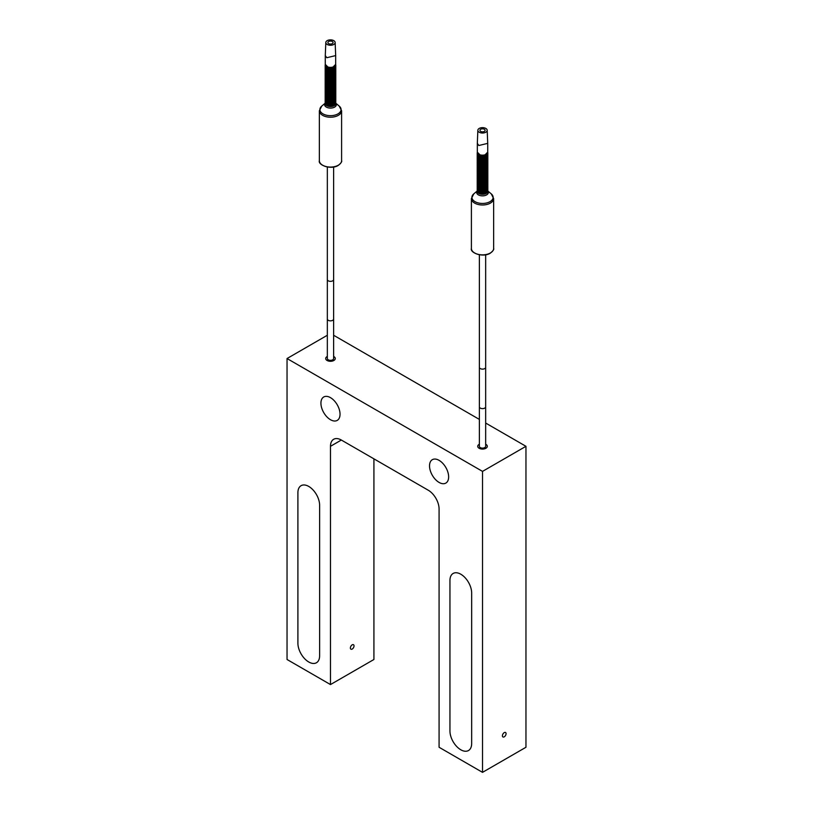 <?xml version="1.0" encoding="UTF-8"?>
<svg xmlns="http://www.w3.org/2000/svg" width="813" height="813" viewBox="0 0 813 813"><rect width="100%" height="100%" fill="white"/><g stroke="black" fill="none" stroke-linecap="round" stroke-linejoin="round"><path stroke-width="1.22" d="M330.485 684.566L330.485 446.307A15.356 8.872 60 0 1 333.665 439.274A15.356 8.872 60 0 1 341.338 440.036L428.217 490.198A15.356 8.872 60 0 1 439.081 509.009L439.081 747.269L482.516 772.35L482.516 471.388L287.04 358.533L287.04 659.495L330.485 684.566L373.919 659.495L373.919 458.847M482.516 772.35L525.96 747.269L525.96 446.307L485.666 423.045M479.375 419.417L333.625 335.261M352.202 649.059A2.581 1.494 -60 0 1 350.911 649.181A2.581 1.494 -60 0 1 350.515 647.118A2.581 1.494 -60 0 1 352.202 644.841A2.581 1.494 -60 0 1 353.492 644.719A2.581 1.494 -60 0 1 353.889 646.782A2.581 1.494 -60 0 1 352.202 649.059M297.904 492.708L297.904 643.185A15.356 8.872 -120 0 0 304.601 658.642A15.356 8.872 -120 0 0 316.44 662.758A15.356 8.872 -120 0 0 319.621 655.725L319.621 505.249A15.356 8.872 -120 0 0 312.914 489.792A15.356 8.872 -120 0 0 301.084 485.676A15.356 8.872 -120 0 0 297.904 492.708A15.356 8.872 60 0 1 301.084 485.676A15.356 8.872 60 0 1 312.914 489.792A15.356 8.872 60 0 1 319.621 505.249L319.621 655.725A15.356 8.872 60 0 1 316.44 662.758A15.356 8.872 60 0 1 304.601 658.642A15.356 8.872 60 0 1 297.904 643.185L297.904 492.708M449.945 580.482L449.945 730.968A15.356 8.872 -120 0 0 456.642 746.425A15.356 8.872 -120 0 0 468.481 750.541A15.356 8.872 -120 0 0 471.662 743.509L471.662 593.023A15.356 8.872 -120 0 0 464.955 577.565A15.356 8.872 -120 0 0 453.126 573.46A15.356 8.872 -120 0 0 449.945 580.482A15.356 8.872 60 0 1 453.126 573.46A15.356 8.872 60 0 1 464.955 577.565A15.356 8.872 60 0 1 471.662 593.023L471.662 743.509A15.356 8.872 60 0 1 468.481 750.541A15.356 8.872 60 0 1 456.642 746.425A15.356 8.872 60 0 1 449.945 730.968L449.945 580.482M439.081 482.424A13.516 7.805 -120 0 0 445.839 483.095A13.516 7.805 -120 0 0 447.912 472.262A13.516 7.805 -120 0 0 439.081 460.351A13.516 7.805 -120 0 0 432.323 459.68A13.516 7.805 -120 0 0 430.25 470.514A13.516 7.805 -120 0 0 439.081 482.424M330.485 419.721A13.516 7.805 -120 0 0 337.243 420.392A13.516 7.805 -120 0 0 339.306 409.559A13.516 7.805 -120 0 0 330.485 397.648A13.516 7.805 -120 0 0 323.726 396.988A13.516 7.805 -120 0 0 321.653 407.811A13.516 7.805 -120 0 0 330.485 419.721M504.243 736.832A2.581 1.494 -60 0 1 502.952 736.964A2.581 1.494 -60 0 1 502.556 734.901A2.581 1.494 -60 0 1 504.243 732.625A2.581 1.494 -60 0 1 505.534 732.493A2.581 1.494 -60 0 1 505.93 734.566A2.581 1.494 -60 0 1 504.243 736.832M327.334 335.261L287.04 358.533M525.96 446.307L482.516 471.388M327.334 356.44A4.797 2.764 0 0 0 327.09 356.572A4.797 2.764 0 0 0 325.688 358.533A4.797 2.764 0 0 0 328.645 361.084A4.797 2.764 0 0 0 333.869 360.484A4.797 2.764 0 0 0 335.271 358.533A4.797 2.764 0 0 0 333.625 356.44M479.375 444.223A4.797 2.764 0 0 0 479.131 444.355A4.797 2.764 0 0 0 477.729 446.307A4.797 2.764 0 0 0 480.686 448.867A4.797 2.764 0 0 0 485.91 448.268A4.797 2.764 0 0 0 487.312 446.307A4.797 2.764 0 0 0 485.666 444.223M479.375 406.815A3.14 1.819 180 0 0 480.3 408.096A3.14 1.819 180 0 0 483.725 408.492A3.14 1.819 180 0 0 485.666 406.815L485.666 446.307A3.14 1.819 180 0 1 483.725 447.983A3.14 1.819 180 0 1 480.3 447.587A3.14 1.819 180 0 1 479.375 446.307L479.375 367.313A3.14 1.819 180 0 0 480.3 368.594A3.14 1.819 180 0 0 483.725 368.99A3.14 1.819 180 0 0 485.666 367.313L485.666 254.794M327.334 319.031A3.14 1.819 180 0 0 328.259 320.312A3.14 1.819 180 0 0 331.684 320.708A3.14 1.819 180 0 0 333.625 319.031L333.625 358.533A3.14 1.819 180 0 1 331.684 360.21A3.14 1.819 180 0 1 328.259 359.813A3.14 1.819 180 0 1 327.334 358.533L327.334 279.54A3.14 1.819 180 0 0 328.259 280.82A3.14 1.819 180 0 0 331.684 281.217A3.14 1.819 180 0 0 333.625 279.54L333.625 167.011M487.841 189.978A5.325 3.069 180 0 1 487.841 190.049A5.325 3.069 180 0 1 486.286 192.224A5.325 3.069 180 0 1 485.381 192.64A5.325 3.069 180 0 1 479.66 192.64A5.325 3.069 180 0 1 478.755 192.224A5.325 3.069 180 0 1 477.201 190.049A5.325 3.069 180 0 1 477.201 189.978M487.77 189.388A5.325 3.069 180 0 1 487.841 189.907A5.325 3.069 180 0 1 486.286 192.071A5.325 3.069 180 0 1 478.755 192.071A5.325 3.069 180 0 1 477.201 189.907A5.325 3.069 180 0 1 477.272 189.388M487.841 188.789A5.325 3.069 180 0 1 487.841 188.86A5.325 3.069 180 0 1 486.286 191.035A5.325 3.069 180 0 1 485.381 191.451A5.325 3.069 180 0 1 479.66 191.451A5.325 3.069 180 0 1 478.755 191.035A5.325 3.069 180 0 1 477.201 188.86A5.325 3.069 180 0 1 477.201 188.789M487.77 188.199A5.325 3.069 180 0 1 487.841 188.718A5.325 3.069 180 0 1 486.286 190.892A5.325 3.069 180 0 1 478.755 190.892A5.325 3.069 180 0 1 477.201 188.718A5.325 3.069 180 0 1 477.272 188.199M487.841 187.61A5.325 3.069 180 0 1 487.841 187.681A5.325 3.069 180 0 1 486.286 189.856A5.325 3.069 180 0 1 485.381 190.272A5.325 3.069 180 0 1 479.66 190.272A5.325 3.069 180 0 1 478.755 189.856A5.325 3.069 180 0 1 477.201 187.681A5.325 3.069 180 0 1 477.201 187.61M487.77 187.01A5.325 3.069 180 0 1 487.841 187.529A5.325 3.069 180 0 1 486.286 189.703A5.325 3.069 180 0 1 478.755 189.703A5.325 3.069 180 0 1 477.201 187.529A5.325 3.069 180 0 1 477.272 187.01M487.841 186.421A5.325 3.069 180 0 1 487.841 186.492A5.325 3.069 180 0 1 486.286 188.667A5.325 3.069 180 0 1 485.381 189.083A5.325 3.069 180 0 1 479.66 189.083A5.325 3.069 180 0 1 478.755 188.667A5.325 3.069 180 0 1 477.201 186.492A5.325 3.069 180 0 1 477.201 186.421M487.77 185.831A5.325 3.069 180 0 1 487.841 186.35A5.325 3.069 180 0 1 486.286 188.525A5.325 3.069 180 0 1 478.755 188.525A5.325 3.069 180 0 1 477.201 186.35A5.325 3.069 180 0 1 477.272 185.831M487.841 185.232A5.325 3.069 180 0 1 487.841 185.313A5.325 3.069 180 0 1 486.286 187.478A5.325 3.069 180 0 1 485.381 187.894A5.325 3.069 180 0 1 479.66 187.894A5.325 3.069 180 0 1 478.755 187.478A5.325 3.069 180 0 1 477.201 185.313A5.325 3.069 180 0 1 477.201 185.232M487.77 184.642A5.325 3.069 180 0 1 487.841 185.161A5.325 3.069 180 0 1 486.286 187.336A5.325 3.069 180 0 1 478.755 187.336A5.325 3.069 180 0 1 477.201 185.161A5.325 3.069 180 0 1 477.272 184.642M487.841 184.053A5.325 3.069 180 0 1 487.841 184.124A5.325 3.069 180 0 1 486.286 186.299A5.325 3.069 180 0 1 485.381 186.716A5.325 3.069 180 0 1 479.66 186.716A5.325 3.069 180 0 1 478.755 186.299A5.325 3.069 180 0 1 477.201 184.124A5.325 3.069 180 0 1 477.201 184.053M487.77 183.464A5.325 3.069 180 0 1 487.841 183.982A5.325 3.069 180 0 1 486.286 186.147A5.325 3.069 180 0 1 478.755 186.147A5.325 3.069 180 0 1 477.201 183.982A5.325 3.069 180 0 1 477.272 183.464M487.841 182.864A5.325 3.069 180 0 1 487.841 182.935A5.325 3.069 180 0 1 486.286 185.11A5.325 3.069 180 0 1 485.381 185.527A5.325 3.069 180 0 1 479.66 185.527A5.325 3.069 180 0 1 478.755 185.11A5.325 3.069 180 0 1 477.201 182.935A5.325 3.069 180 0 1 477.201 182.864M487.77 182.275A5.325 3.069 180 0 1 487.841 182.793A5.325 3.069 180 0 1 486.286 184.968A5.325 3.069 180 0 1 478.755 184.968A5.325 3.069 180 0 1 477.201 182.793A5.325 3.069 180 0 1 477.272 182.275M487.841 181.685A5.325 3.069 180 0 1 487.841 181.756A5.325 3.069 180 0 1 486.286 183.931A5.325 3.069 180 0 1 485.381 184.348A5.325 3.069 180 0 1 479.66 184.348A5.325 3.069 180 0 1 478.755 183.931A5.325 3.069 180 0 1 477.201 181.756A5.325 3.069 180 0 1 477.201 181.685M487.77 181.086A5.325 3.069 180 0 1 487.841 181.604A5.325 3.069 180 0 1 486.286 183.779A5.325 3.069 180 0 1 478.755 183.779A5.325 3.069 180 0 1 477.201 181.604A5.325 3.069 180 0 1 477.272 181.086M487.841 180.496A5.325 3.069 180 0 1 487.841 180.567A5.325 3.069 180 0 1 486.286 182.742A5.325 3.069 180 0 1 485.381 183.159A5.325 3.069 180 0 1 479.66 183.159A5.325 3.069 180 0 1 478.755 182.742A5.325 3.069 180 0 1 477.201 180.567A5.325 3.069 180 0 1 477.201 180.496M487.77 179.907A5.325 3.069 180 0 1 487.841 180.425A5.325 3.069 180 0 1 486.286 182.6A5.325 3.069 180 0 1 478.755 182.6A5.325 3.069 180 0 1 477.201 180.425A5.325 3.069 180 0 1 477.272 179.907M487.841 179.307A5.325 3.069 180 0 1 487.841 179.388A5.325 3.069 180 0 1 486.286 181.553A5.325 3.069 180 0 1 485.381 181.97A5.325 3.069 180 0 1 479.66 181.97A5.325 3.069 180 0 1 478.755 181.553A5.325 3.069 180 0 1 477.201 179.388A5.325 3.069 180 0 1 477.201 179.307M487.77 178.718A5.325 3.069 180 0 1 487.841 179.236A5.325 3.069 180 0 1 486.286 181.411A5.325 3.069 180 0 1 478.755 181.411A5.325 3.069 180 0 1 477.201 179.236A5.325 3.069 180 0 1 477.272 178.718M487.841 178.128A5.325 3.069 180 0 1 487.841 178.199A5.325 3.069 180 0 1 486.286 180.374A5.325 3.069 180 0 1 485.381 180.791A5.325 3.069 180 0 1 479.66 180.791A5.325 3.069 180 0 1 478.755 180.374A5.325 3.069 180 0 1 477.201 178.199A5.325 3.069 180 0 1 477.201 178.128M487.77 177.539A5.325 3.069 180 0 1 487.841 178.057A5.325 3.069 180 0 1 486.286 180.222A5.325 3.069 180 0 1 478.755 180.222A5.325 3.069 180 0 1 477.201 178.057A5.325 3.069 180 0 1 477.272 177.539M487.841 176.939A5.325 3.069 180 0 1 487.841 177.01A5.325 3.069 180 0 1 486.286 179.185A5.325 3.069 180 0 1 485.381 179.602A5.325 3.069 180 0 1 479.66 179.602A5.325 3.069 180 0 1 478.755 179.185A5.325 3.069 180 0 1 477.201 177.01A5.325 3.069 180 0 1 477.201 176.939M487.77 176.35A5.325 3.069 180 0 1 487.841 176.868A5.325 3.069 180 0 1 486.286 179.043A5.325 3.069 180 0 1 478.755 179.043A5.325 3.069 180 0 1 477.201 176.868A5.325 3.069 180 0 1 477.272 176.35M487.841 175.76A5.325 3.069 180 0 1 487.841 175.832A5.325 3.069 180 0 1 486.286 178.006A5.325 3.069 180 0 1 485.381 178.423A5.325 3.069 180 0 1 479.66 178.423A5.325 3.069 180 0 1 478.755 178.006A5.325 3.069 180 0 1 477.201 175.832A5.325 3.069 180 0 1 477.201 175.76M487.77 175.161A5.325 3.069 180 0 1 487.841 175.679A5.325 3.069 180 0 1 486.286 177.854A5.325 3.069 180 0 1 478.755 177.854A5.325 3.069 180 0 1 477.201 175.679A5.325 3.069 180 0 1 477.272 175.161M487.841 174.571A5.325 3.069 180 0 1 487.841 174.643A5.325 3.069 180 0 1 486.286 176.817A5.325 3.069 180 0 1 485.381 177.234A5.325 3.069 180 0 1 479.66 177.234A5.325 3.069 180 0 1 478.755 176.817A5.325 3.069 180 0 1 477.201 174.643A5.325 3.069 180 0 1 477.201 174.571M487.77 173.982A5.325 3.069 180 0 1 487.841 174.5A5.325 3.069 180 0 1 486.286 176.675A5.325 3.069 180 0 1 478.755 176.675A5.325 3.069 180 0 1 477.201 174.5A5.325 3.069 180 0 1 477.272 173.982M487.841 173.382A5.325 3.069 180 0 1 487.841 173.464A5.325 3.069 180 0 1 486.286 175.628A5.325 3.069 180 0 1 485.381 176.045A5.325 3.069 180 0 1 479.66 176.045A5.325 3.069 180 0 1 478.755 175.628A5.325 3.069 180 0 1 477.201 173.464A5.325 3.069 180 0 1 477.201 173.382M487.77 172.793A5.325 3.069 180 0 1 487.841 173.311A5.325 3.069 180 0 1 486.286 175.486A5.325 3.069 180 0 1 478.755 175.486A5.325 3.069 180 0 1 477.201 173.311A5.325 3.069 180 0 1 477.272 172.793M487.841 172.204A5.325 3.069 180 0 1 487.841 172.275A5.325 3.069 180 0 1 486.286 174.449A5.325 3.069 180 0 1 485.381 174.866A5.325 3.069 180 0 1 479.66 174.866A5.325 3.069 180 0 1 478.755 174.449A5.325 3.069 180 0 1 477.201 172.275A5.325 3.069 180 0 1 477.201 172.204M487.77 171.614A5.325 3.069 180 0 1 487.841 172.132A5.325 3.069 180 0 1 486.286 174.297A5.325 3.069 180 0 1 478.755 174.297A5.325 3.069 180 0 1 477.201 172.132A5.325 3.069 180 0 1 477.272 171.614M487.841 171.015A5.325 3.069 180 0 1 487.841 171.086A5.325 3.069 180 0 1 486.286 173.26A5.325 3.069 180 0 1 485.381 173.677A5.325 3.069 180 0 1 479.66 173.677A5.325 3.069 180 0 1 478.755 173.26A5.325 3.069 180 0 1 477.201 171.086A5.325 3.069 180 0 1 477.201 171.015M487.77 170.425A5.325 3.069 180 0 1 487.841 170.943A5.325 3.069 180 0 1 486.286 173.118A5.325 3.069 180 0 1 478.755 173.118A5.325 3.069 180 0 1 477.201 170.943A5.325 3.069 180 0 1 477.272 170.425M487.841 169.836A5.325 3.069 180 0 1 487.841 169.907A5.325 3.069 180 0 1 486.286 172.082A5.325 3.069 180 0 1 485.381 172.498A5.325 3.069 180 0 1 479.66 172.498A5.325 3.069 180 0 1 478.755 172.082A5.325 3.069 180 0 1 477.201 169.907A5.325 3.069 180 0 1 477.201 169.836M487.77 169.236A5.325 3.069 180 0 1 487.841 169.754A5.325 3.069 180 0 1 486.286 171.929A5.325 3.069 180 0 1 478.755 171.929A5.325 3.069 180 0 1 477.201 169.754A5.325 3.069 180 0 1 477.272 169.236M487.841 168.647A5.325 3.069 180 0 1 487.841 168.718A5.325 3.069 180 0 1 486.286 170.893A5.325 3.069 180 0 1 485.381 171.309A5.325 3.069 180 0 1 479.66 171.309A5.325 3.069 180 0 1 478.755 170.893A5.325 3.069 180 0 1 477.201 168.718A5.325 3.069 180 0 1 477.201 168.647M487.77 168.057A5.325 3.069 180 0 1 487.841 168.576A5.325 3.069 180 0 1 486.286 170.75A5.325 3.069 180 0 1 478.755 170.75A5.325 3.069 180 0 1 477.201 168.576A5.325 3.069 180 0 1 477.272 168.057M487.841 167.468A5.325 3.069 180 0 1 487.841 167.539A5.325 3.069 180 0 1 486.286 169.704A5.325 3.069 180 0 1 485.381 170.12A5.325 3.069 180 0 1 479.66 170.12A5.325 3.069 180 0 1 478.755 169.704A5.325 3.069 180 0 1 477.201 167.539A5.325 3.069 180 0 1 477.201 167.468M487.77 166.868A5.325 3.069 180 0 1 487.841 167.387A5.325 3.069 180 0 1 486.286 169.561A5.325 3.069 180 0 1 478.755 169.561A5.325 3.069 180 0 1 477.201 167.387A5.325 3.069 180 0 1 477.272 166.868M487.841 166.279A5.325 3.069 180 0 1 487.841 166.35A5.325 3.069 180 0 1 486.286 168.525A5.325 3.069 180 0 1 485.381 168.941A5.325 3.069 180 0 1 479.66 168.941A5.325 3.069 180 0 1 478.755 168.525A5.325 3.069 180 0 1 477.201 166.35A5.325 3.069 180 0 1 477.201 166.279M487.77 165.689A5.325 3.069 180 0 1 487.841 166.208A5.325 3.069 180 0 1 486.286 168.372A5.325 3.069 180 0 1 478.755 168.372A5.325 3.069 180 0 1 477.201 166.208A5.325 3.069 180 0 1 477.272 165.689M487.841 165.09A5.325 3.069 180 0 1 487.841 165.171A5.325 3.069 180 0 1 486.286 167.336A5.325 3.069 180 0 1 485.381 167.752A5.325 3.069 180 0 1 479.66 167.752A5.325 3.069 180 0 1 478.755 167.336A5.325 3.069 180 0 1 477.201 165.171A5.325 3.069 180 0 1 477.201 165.09M487.77 164.5A5.325 3.069 180 0 1 487.841 165.019A5.325 3.069 180 0 1 486.286 167.193A5.325 3.069 180 0 1 478.755 167.193A5.325 3.069 180 0 1 477.201 165.019A5.325 3.069 180 0 1 477.272 164.5M487.841 163.911A5.325 3.069 180 0 1 487.841 163.982A5.325 3.069 180 0 1 486.286 166.157A5.325 3.069 180 0 1 485.381 166.574A5.325 3.069 180 0 1 479.66 166.574A5.325 3.069 180 0 1 478.755 166.157A5.325 3.069 180 0 1 477.201 163.982A5.325 3.069 180 0 1 477.201 163.911M487.77 163.311A5.325 3.069 180 0 1 487.841 163.84A5.325 3.069 180 0 1 486.286 166.004A5.325 3.069 180 0 1 478.755 166.004A5.325 3.069 180 0 1 477.201 163.84A5.325 3.069 180 0 1 477.272 163.311M487.841 162.722A5.325 3.069 180 0 1 487.841 162.793A5.325 3.069 180 0 1 486.286 164.968A5.325 3.069 180 0 1 485.381 165.385A5.325 3.069 180 0 1 479.66 165.385A5.325 3.069 180 0 1 478.755 164.968A5.325 3.069 180 0 1 477.201 162.793A5.325 3.069 180 0 1 477.201 162.722M487.77 162.133A5.325 3.069 180 0 1 487.841 162.651A5.325 3.069 180 0 1 486.286 164.826A5.325 3.069 180 0 1 478.755 164.826A5.325 3.069 180 0 1 477.201 162.651A5.325 3.069 180 0 1 477.272 162.133M487.841 161.543A5.325 3.069 180 0 1 487.841 161.614A5.325 3.069 180 0 1 486.286 163.779A5.325 3.069 180 0 1 485.381 164.196A5.325 3.069 180 0 1 479.66 164.196A5.325 3.069 180 0 1 478.755 163.779A5.325 3.069 180 0 1 477.201 161.614A5.325 3.069 180 0 1 477.201 161.543M487.77 160.944A5.325 3.069 180 0 1 487.841 161.462A5.325 3.069 180 0 1 486.286 163.637A5.325 3.069 180 0 1 478.755 163.637A5.325 3.069 180 0 1 477.201 161.462A5.325 3.069 180 0 1 477.272 160.944M487.841 160.354A5.325 3.069 180 0 1 487.841 160.425A5.325 3.069 180 0 1 486.286 162.6A5.325 3.069 180 0 1 485.381 163.017A5.325 3.069 180 0 1 479.66 163.017A5.325 3.069 180 0 1 478.755 162.6A5.325 3.069 180 0 1 477.201 160.425A5.325 3.069 180 0 1 477.201 160.354M487.77 159.765A5.325 3.069 180 0 1 487.841 160.283A5.325 3.069 180 0 1 486.286 162.448A5.325 3.069 180 0 1 478.755 162.448A5.325 3.069 180 0 1 477.201 160.283A5.325 3.069 180 0 1 477.272 159.765M487.841 159.165A5.325 3.069 180 0 1 487.841 159.246A5.325 3.069 180 0 1 486.286 161.411A5.325 3.069 180 0 1 485.381 161.828A5.325 3.069 180 0 1 479.66 161.828A5.325 3.069 180 0 1 478.755 161.411A5.325 3.069 180 0 1 477.201 159.246A5.325 3.069 180 0 1 477.201 159.165M487.77 158.576A5.325 3.069 180 0 1 487.841 159.094A5.325 3.069 180 0 1 486.286 161.269A5.325 3.069 180 0 1 478.755 161.269A5.325 3.069 180 0 1 477.201 159.094A5.325 3.069 180 0 1 477.272 158.576M487.841 157.986A5.325 3.069 180 0 1 487.841 158.057A5.325 3.069 180 0 1 486.286 160.232A5.325 3.069 180 0 1 485.381 160.649A5.325 3.069 180 0 1 479.66 160.649A5.325 3.069 180 0 1 478.755 160.232A5.325 3.069 180 0 1 477.201 158.057A5.325 3.069 180 0 1 477.201 157.986M487.77 157.387A5.325 3.069 180 0 1 487.841 157.915A5.325 3.069 180 0 1 486.286 160.08A5.325 3.069 180 0 1 478.755 160.08A5.325 3.069 180 0 1 477.201 157.915A5.325 3.069 180 0 1 477.272 157.387M487.841 156.797A5.325 3.069 180 0 1 487.841 156.868A5.325 3.069 180 0 1 486.286 159.043A5.325 3.069 180 0 1 485.381 159.46A5.325 3.069 180 0 1 479.66 159.46A5.325 3.069 180 0 1 478.755 159.043A5.325 3.069 180 0 1 477.201 156.868A5.325 3.069 180 0 1 477.201 156.797M487.77 156.208A5.325 3.069 180 0 1 487.841 156.726A5.325 3.069 180 0 1 486.286 158.901A5.325 3.069 180 0 1 478.755 158.901A5.325 3.069 180 0 1 477.201 156.726A5.325 3.069 180 0 1 477.272 156.208M487.841 155.618A5.325 3.069 180 0 1 487.841 155.69A5.325 3.069 180 0 1 486.286 157.864A5.325 3.069 180 0 1 485.381 158.281A5.325 3.069 180 0 1 479.66 158.281A5.325 3.069 180 0 1 478.755 157.864A5.325 3.069 180 0 1 477.201 155.69A5.325 3.069 180 0 1 477.201 155.618M487.77 155.019A5.325 3.069 180 0 1 487.841 155.537A5.325 3.069 180 0 1 486.286 157.712A5.325 3.069 180 0 1 478.755 157.712A5.325 3.069 180 0 1 477.201 155.537A5.325 3.069 180 0 1 477.272 155.019M487.841 154.429A5.325 3.069 180 0 1 487.841 154.5A5.325 3.069 180 0 1 486.286 156.675A5.325 3.069 180 0 1 485.381 157.092A5.325 3.069 180 0 1 479.66 157.092A5.325 3.069 180 0 1 478.755 156.675A5.325 3.069 180 0 1 477.201 154.5A5.325 3.069 180 0 1 477.201 154.429M487.77 153.84A5.325 3.069 180 0 1 487.841 154.358A5.325 3.069 180 0 1 486.286 156.533A5.325 3.069 180 0 1 478.755 156.533A5.325 3.069 180 0 1 477.201 154.358A5.325 3.069 180 0 1 477.272 153.84M487.841 153.24A5.325 3.069 180 0 1 487.841 153.322A5.325 3.069 180 0 1 486.286 155.486A5.325 3.069 180 0 1 485.381 155.903A5.325 3.069 180 0 1 479.66 155.903A5.325 3.069 180 0 1 478.755 155.486A5.325 3.069 180 0 1 477.201 153.322A5.325 3.069 180 0 1 477.201 153.24M487.698 152.458A5.325 3.069 180 0 1 487.841 153.169A5.325 3.069 180 0 1 486.286 155.344A5.325 3.069 180 0 1 478.755 155.344A5.325 3.069 180 0 1 477.201 153.169A5.325 3.069 180 0 1 477.343 152.458M477.851 130.273L477.322 143.373L478.847 145.497L487.719 143.373L487.19 130.273A4.675 2.693 0 0 0 485.818 128.434A4.675 2.693 0 0 0 480.788 127.834A4.675 2.693 0 0 0 477.851 130.273A4.675 2.693 0 0 0 479.213 132.245A4.675 2.693 0 0 0 484.355 132.814A4.675 2.693 0 0 0 487.19 130.273M480.686 129.277A2.591 1.494 180 0 1 483.511 128.952A2.591 1.494 180 0 1 485.107 130.334A2.591 1.494 180 0 1 484.355 131.391A2.591 1.494 0 0 1 481.53 131.716A2.591 1.494 0 0 1 479.934 130.334A2.591 1.494 0 0 1 480.686 129.277M335.799 102.194A5.325 3.069 180 0 1 335.799 102.265A5.325 3.069 180 0 1 334.245 104.44A5.325 3.069 180 0 1 333.34 104.857A5.325 3.069 180 0 1 327.619 104.857A5.325 3.069 180 0 1 326.714 104.44A5.325 3.069 180 0 1 325.159 102.265A5.325 3.069 180 0 1 325.159 102.194M335.728 101.605A5.325 3.069 180 0 1 335.799 102.123A5.325 3.069 180 0 1 334.245 104.298A5.325 3.069 180 0 1 326.714 104.298A5.325 3.069 180 0 1 325.159 102.123A5.325 3.069 180 0 1 325.23 101.605M335.799 101.015A5.325 3.069 180 0 1 335.799 101.086A5.325 3.069 180 0 1 334.245 103.261A5.325 3.069 180 0 1 333.34 103.678A5.325 3.069 180 0 1 327.619 103.678A5.325 3.069 180 0 1 326.714 103.261A5.325 3.069 180 0 1 325.159 101.086A5.325 3.069 180 0 1 325.159 101.015M335.728 100.416A5.325 3.069 180 0 1 335.799 100.934A5.325 3.069 180 0 1 334.245 103.109A5.325 3.069 180 0 1 326.714 103.109A5.325 3.069 180 0 1 325.159 100.934A5.325 3.069 180 0 1 325.23 100.416M335.799 99.826A5.325 3.069 180 0 1 335.799 99.897A5.325 3.069 180 0 1 334.245 102.072A5.325 3.069 180 0 1 333.34 102.489A5.325 3.069 180 0 1 327.619 102.489A5.325 3.069 180 0 1 326.714 102.072A5.325 3.069 180 0 1 325.159 99.897A5.325 3.069 180 0 1 325.159 99.826M335.728 99.237A5.325 3.069 180 0 1 335.799 99.755A5.325 3.069 180 0 1 334.245 101.93A5.325 3.069 180 0 1 326.714 101.93A5.325 3.069 180 0 1 325.159 99.755A5.325 3.069 180 0 1 325.23 99.237M335.799 98.637A5.325 3.069 180 0 1 335.799 98.719A5.325 3.069 180 0 1 334.245 100.883A5.325 3.069 180 0 1 333.34 101.3A5.325 3.069 180 0 1 327.619 101.3A5.325 3.069 180 0 1 326.714 100.883A5.325 3.069 180 0 1 325.159 98.719A5.325 3.069 180 0 1 325.159 98.637M335.728 98.048A5.325 3.069 180 0 1 335.799 98.566A5.325 3.069 180 0 1 334.245 100.741A5.325 3.069 180 0 1 326.714 100.741A5.325 3.069 180 0 1 325.159 98.566A5.325 3.069 180 0 1 325.23 98.048M335.799 97.458A5.325 3.069 180 0 1 335.799 97.53A5.325 3.069 180 0 1 334.245 99.704A5.325 3.069 180 0 1 333.34 100.121A5.325 3.069 180 0 1 327.619 100.121A5.325 3.069 180 0 1 326.714 99.704A5.325 3.069 180 0 1 325.159 97.53A5.325 3.069 180 0 1 325.159 97.458M335.728 96.869A5.325 3.069 180 0 1 335.799 97.387A5.325 3.069 180 0 1 334.245 99.552A5.325 3.069 180 0 1 326.714 99.552A5.325 3.069 180 0 1 325.159 97.387A5.325 3.069 180 0 1 325.23 96.869M335.799 96.269A5.325 3.069 180 0 1 335.799 96.341A5.325 3.069 180 0 1 334.245 98.515A5.325 3.069 180 0 1 333.34 98.932A5.325 3.069 180 0 1 327.619 98.932A5.325 3.069 180 0 1 326.714 98.515A5.325 3.069 180 0 1 325.159 96.341A5.325 3.069 180 0 1 325.159 96.269M335.728 95.68A5.325 3.069 180 0 1 335.799 96.198A5.325 3.069 180 0 1 334.245 98.373A5.325 3.069 180 0 1 326.714 98.373A5.325 3.069 180 0 1 325.159 96.198A5.325 3.069 180 0 1 325.23 95.68M335.799 95.091A5.325 3.069 180 0 1 335.799 95.162A5.325 3.069 180 0 1 334.245 97.336A5.325 3.069 180 0 1 333.34 97.753A5.325 3.069 180 0 1 327.619 97.753A5.325 3.069 180 0 1 326.714 97.336A5.325 3.069 180 0 1 325.159 95.162A5.325 3.069 180 0 1 325.159 95.091M335.728 94.491A5.325 3.069 180 0 1 335.799 95.009A5.325 3.069 180 0 1 334.245 97.184A5.325 3.069 180 0 1 326.714 97.184A5.325 3.069 180 0 1 325.159 95.009A5.325 3.069 180 0 1 325.23 94.491M335.799 93.902A5.325 3.069 180 0 1 335.799 93.973A5.325 3.069 180 0 1 334.245 96.147A5.325 3.069 180 0 1 333.34 96.564A5.325 3.069 180 0 1 327.619 96.564A5.325 3.069 180 0 1 326.714 96.147A5.325 3.069 180 0 1 325.159 93.973A5.325 3.069 180 0 1 325.159 93.902M335.728 93.312A5.325 3.069 180 0 1 335.799 93.83A5.325 3.069 180 0 1 334.245 96.005A5.325 3.069 180 0 1 326.714 96.005A5.325 3.069 180 0 1 325.159 93.83A5.325 3.069 180 0 1 325.23 93.312M335.799 92.712A5.325 3.069 180 0 1 335.799 92.794A5.325 3.069 180 0 1 334.245 94.958A5.325 3.069 180 0 1 333.34 95.375A5.325 3.069 180 0 1 327.619 95.375A5.325 3.069 180 0 1 326.714 94.958A5.325 3.069 180 0 1 325.159 92.794A5.325 3.069 180 0 1 325.159 92.712M335.728 92.123A5.325 3.069 180 0 1 335.799 92.641A5.325 3.069 180 0 1 334.245 94.816A5.325 3.069 180 0 1 326.714 94.816A5.325 3.069 180 0 1 325.159 92.641A5.325 3.069 180 0 1 325.23 92.123M335.799 91.534A5.325 3.069 180 0 1 335.799 91.605A5.325 3.069 180 0 1 334.245 93.78A5.325 3.069 180 0 1 333.34 94.196A5.325 3.069 180 0 1 327.619 94.196A5.325 3.069 180 0 1 326.714 93.78A5.325 3.069 180 0 1 325.159 91.605A5.325 3.069 180 0 1 325.159 91.534M335.728 90.944A5.325 3.069 180 0 1 335.799 91.463A5.325 3.069 180 0 1 334.245 93.627A5.325 3.069 180 0 1 326.714 93.627A5.325 3.069 180 0 1 325.159 91.463A5.325 3.069 180 0 1 325.23 90.944M335.799 90.345A5.325 3.069 180 0 1 335.799 90.416A5.325 3.069 180 0 1 334.245 92.591A5.325 3.069 180 0 1 333.34 93.007A5.325 3.069 180 0 1 327.619 93.007A5.325 3.069 180 0 1 326.714 92.591A5.325 3.069 180 0 1 325.159 90.416A5.325 3.069 180 0 1 325.159 90.345M335.728 89.755A5.325 3.069 180 0 1 335.799 90.273A5.325 3.069 180 0 1 334.245 92.448A5.325 3.069 180 0 1 326.714 92.448A5.325 3.069 180 0 1 325.159 90.273A5.325 3.069 180 0 1 325.23 89.755M335.799 89.166A5.325 3.069 180 0 1 335.799 89.237A5.325 3.069 180 0 1 334.245 91.412A5.325 3.069 180 0 1 333.34 91.828A5.325 3.069 180 0 1 327.619 91.828A5.325 3.069 180 0 1 326.714 91.412A5.325 3.069 180 0 1 325.159 89.237A5.325 3.069 180 0 1 325.159 89.166M335.728 88.566A5.325 3.069 180 0 1 335.799 89.084A5.325 3.069 180 0 1 334.245 91.259A5.325 3.069 180 0 1 326.714 91.259A5.325 3.069 180 0 1 325.159 89.084A5.325 3.069 180 0 1 325.23 88.566M335.799 87.977A5.325 3.069 180 0 1 335.799 88.048A5.325 3.069 180 0 1 334.245 90.223A5.325 3.069 180 0 1 333.34 90.639A5.325 3.069 180 0 1 327.619 90.639A5.325 3.069 180 0 1 326.714 90.223A5.325 3.069 180 0 1 325.159 88.048A5.325 3.069 180 0 1 325.159 87.977M335.728 87.387A5.325 3.069 180 0 1 335.799 87.906A5.325 3.069 180 0 1 334.245 90.08A5.325 3.069 180 0 1 326.714 90.08A5.325 3.069 180 0 1 325.159 87.906A5.325 3.069 180 0 1 325.23 87.387M335.799 86.788A5.325 3.069 180 0 1 335.799 86.869A5.325 3.069 180 0 1 334.245 89.034A5.325 3.069 180 0 1 333.34 89.45A5.325 3.069 180 0 1 327.619 89.45A5.325 3.069 180 0 1 326.714 89.034A5.325 3.069 180 0 1 325.159 86.869A5.325 3.069 180 0 1 325.159 86.788M335.728 86.198A5.325 3.069 180 0 1 335.799 86.717A5.325 3.069 180 0 1 334.245 88.891A5.325 3.069 180 0 1 326.714 88.891A5.325 3.069 180 0 1 325.159 86.717A5.325 3.069 180 0 1 325.23 86.198M335.799 85.609A5.325 3.069 180 0 1 335.799 85.68A5.325 3.069 180 0 1 334.245 87.855A5.325 3.069 180 0 1 333.34 88.271A5.325 3.069 180 0 1 327.619 88.271A5.325 3.069 180 0 1 326.714 87.855A5.325 3.069 180 0 1 325.159 85.68A5.325 3.069 180 0 1 325.159 85.609M335.728 85.019A5.325 3.069 180 0 1 335.799 85.538A5.325 3.069 180 0 1 334.245 87.702A5.325 3.069 180 0 1 326.714 87.702A5.325 3.069 180 0 1 325.159 85.538A5.325 3.069 180 0 1 325.23 85.019M335.799 84.42A5.325 3.069 180 0 1 335.799 84.491A5.325 3.069 180 0 1 334.245 86.666A5.325 3.069 180 0 1 333.34 87.082A5.325 3.069 180 0 1 327.619 87.082A5.325 3.069 180 0 1 326.714 86.666A5.325 3.069 180 0 1 325.159 84.491A5.325 3.069 180 0 1 325.159 84.42M335.728 83.83A5.325 3.069 180 0 1 335.799 84.349A5.325 3.069 180 0 1 334.245 86.524A5.325 3.069 180 0 1 326.714 86.524A5.325 3.069 180 0 1 325.159 84.349A5.325 3.069 180 0 1 325.23 83.83M335.799 83.241A5.325 3.069 180 0 1 335.799 83.312A5.325 3.069 180 0 1 334.245 85.487A5.325 3.069 180 0 1 333.34 85.904A5.325 3.069 180 0 1 327.619 85.904A5.325 3.069 180 0 1 326.714 85.487A5.325 3.069 180 0 1 325.159 83.312A5.325 3.069 180 0 1 325.159 83.241M335.728 82.641A5.325 3.069 180 0 1 335.799 83.16A5.325 3.069 180 0 1 334.245 85.335A5.325 3.069 180 0 1 326.714 85.335A5.325 3.069 180 0 1 325.159 83.16A5.325 3.069 180 0 1 325.23 82.641M335.799 82.052A5.325 3.069 180 0 1 335.799 82.123A5.325 3.069 180 0 1 334.245 84.298A5.325 3.069 180 0 1 333.34 84.715A5.325 3.069 180 0 1 327.619 84.715A5.325 3.069 180 0 1 326.714 84.298A5.325 3.069 180 0 1 325.159 82.123A5.325 3.069 180 0 1 325.159 82.052M335.728 81.463A5.325 3.069 180 0 1 335.799 81.981A5.325 3.069 180 0 1 334.245 84.156A5.325 3.069 180 0 1 326.714 84.156A5.325 3.069 180 0 1 325.159 81.981A5.325 3.069 180 0 1 325.23 81.463M335.799 80.873A5.325 3.069 180 0 1 335.799 80.944A5.325 3.069 180 0 1 334.245 83.109A5.325 3.069 180 0 1 333.34 83.526A5.325 3.069 180 0 1 327.619 83.526A5.325 3.069 180 0 1 326.714 83.109A5.325 3.069 180 0 1 325.159 80.944A5.325 3.069 180 0 1 325.159 80.873M335.728 80.274A5.325 3.069 180 0 1 335.799 80.792A5.325 3.069 180 0 1 334.245 82.967A5.325 3.069 180 0 1 326.714 82.967A5.325 3.069 180 0 1 325.159 80.792A5.325 3.069 180 0 1 325.23 80.274M335.799 79.684A5.325 3.069 180 0 1 335.799 79.755A5.325 3.069 180 0 1 334.245 81.93A5.325 3.069 180 0 1 333.34 82.347A5.325 3.069 180 0 1 327.619 82.347A5.325 3.069 180 0 1 326.714 81.93A5.325 3.069 180 0 1 325.159 79.755A5.325 3.069 180 0 1 325.159 79.684M335.728 79.095A5.325 3.069 180 0 1 335.799 79.613A5.325 3.069 180 0 1 334.245 81.778A5.325 3.069 180 0 1 326.714 81.778A5.325 3.069 180 0 1 325.159 79.613A5.325 3.069 180 0 1 325.23 79.095M335.799 78.495A5.325 3.069 180 0 1 335.799 78.576A5.325 3.069 180 0 1 334.245 80.741A5.325 3.069 180 0 1 333.34 81.158A5.325 3.069 180 0 1 327.619 81.158A5.325 3.069 180 0 1 326.714 80.741A5.325 3.069 180 0 1 325.159 78.576A5.325 3.069 180 0 1 325.159 78.495M335.728 77.906A5.325 3.069 180 0 1 335.799 78.424A5.325 3.069 180 0 1 334.245 80.599A5.325 3.069 180 0 1 326.714 80.599A5.325 3.069 180 0 1 325.159 78.424A5.325 3.069 180 0 1 325.23 77.906M335.799 77.316A5.325 3.069 180 0 1 335.799 77.387A5.325 3.069 180 0 1 334.245 79.562A5.325 3.069 180 0 1 333.34 79.979A5.325 3.069 180 0 1 327.619 79.979A5.325 3.069 180 0 1 326.714 79.562A5.325 3.069 180 0 1 325.159 77.387A5.325 3.069 180 0 1 325.159 77.316M335.728 76.717A5.325 3.069 180 0 1 335.799 77.245A5.325 3.069 180 0 1 334.245 79.41A5.325 3.069 180 0 1 326.714 79.41A5.325 3.069 180 0 1 325.159 77.245A5.325 3.069 180 0 1 325.23 76.717M335.799 76.127A5.325 3.069 180 0 1 335.799 76.198A5.325 3.069 180 0 1 334.245 78.373A5.325 3.069 180 0 1 333.34 78.79A5.325 3.069 180 0 1 327.619 78.79A5.325 3.069 180 0 1 326.714 78.373A5.325 3.069 180 0 1 325.159 76.198A5.325 3.069 180 0 1 325.159 76.127M335.728 75.538A5.325 3.069 180 0 1 335.799 76.056A5.325 3.069 180 0 1 334.245 78.231A5.325 3.069 180 0 1 326.714 78.231A5.325 3.069 180 0 1 325.159 76.056A5.325 3.069 180 0 1 325.23 75.538M335.799 74.948A5.325 3.069 180 0 1 335.799 75.02A5.325 3.069 180 0 1 334.245 77.184A5.325 3.069 180 0 1 333.34 77.601A5.325 3.069 180 0 1 327.619 77.601A5.325 3.069 180 0 1 326.714 77.184A5.325 3.069 180 0 1 325.159 75.02A5.325 3.069 180 0 1 325.159 74.948M335.728 74.349A5.325 3.069 180 0 1 335.799 74.867A5.325 3.069 180 0 1 334.245 77.042A5.325 3.069 180 0 1 326.714 77.042A5.325 3.069 180 0 1 325.159 74.867A5.325 3.069 180 0 1 325.23 74.349M335.799 73.759A5.325 3.069 180 0 1 335.799 73.831A5.325 3.069 180 0 1 334.245 76.005A5.325 3.069 180 0 1 333.34 76.422A5.325 3.069 180 0 1 327.619 76.422A5.325 3.069 180 0 1 326.714 76.005A5.325 3.069 180 0 1 325.159 73.831A5.325 3.069 180 0 1 325.159 73.759M335.728 73.17A5.325 3.069 180 0 1 335.799 73.688A5.325 3.069 180 0 1 334.245 75.853A5.325 3.069 180 0 1 326.714 75.853A5.325 3.069 180 0 1 325.159 73.688A5.325 3.069 180 0 1 325.23 73.17M335.799 72.57A5.325 3.069 180 0 1 335.799 72.652A5.325 3.069 180 0 1 334.245 74.816A5.325 3.069 180 0 1 333.34 75.233A5.325 3.069 180 0 1 327.619 75.233A5.325 3.069 180 0 1 326.714 74.816A5.325 3.069 180 0 1 325.159 72.652A5.325 3.069 180 0 1 325.159 72.57M335.728 71.981A5.325 3.069 180 0 1 335.799 72.499A5.325 3.069 180 0 1 334.245 74.674A5.325 3.069 180 0 1 326.714 74.674A5.325 3.069 180 0 1 325.159 72.499A5.325 3.069 180 0 1 325.23 71.981M335.799 71.392A5.325 3.069 180 0 1 335.799 71.463A5.325 3.069 180 0 1 334.245 73.637A5.325 3.069 180 0 1 333.34 74.054A5.325 3.069 180 0 1 327.619 74.054A5.325 3.069 180 0 1 326.714 73.637A5.325 3.069 180 0 1 325.159 71.463A5.325 3.069 180 0 1 325.159 71.392M335.728 70.792A5.325 3.069 180 0 1 335.799 71.32A5.325 3.069 180 0 1 334.245 73.485A5.325 3.069 180 0 1 326.714 73.485A5.325 3.069 180 0 1 325.159 71.32A5.325 3.069 180 0 1 325.23 70.792M335.799 70.203A5.325 3.069 180 0 1 335.799 70.274A5.325 3.069 180 0 1 334.245 72.448A5.325 3.069 180 0 1 333.34 72.865A5.325 3.069 180 0 1 327.619 72.865A5.325 3.069 180 0 1 326.714 72.448A5.325 3.069 180 0 1 325.159 70.274A5.325 3.069 180 0 1 325.159 70.203M335.728 69.613A5.325 3.069 180 0 1 335.799 70.131A5.325 3.069 180 0 1 334.245 72.306A5.325 3.069 180 0 1 326.714 72.306A5.325 3.069 180 0 1 325.159 70.131A5.325 3.069 180 0 1 325.23 69.613M335.799 69.024A5.325 3.069 180 0 1 335.799 69.095A5.325 3.069 180 0 1 334.245 71.27A5.325 3.069 180 0 1 333.34 71.686A5.325 3.069 180 0 1 327.619 71.686A5.325 3.069 180 0 1 326.714 71.27A5.325 3.069 180 0 1 325.159 69.095A5.325 3.069 180 0 1 325.159 69.024M335.728 68.424A5.325 3.069 180 0 1 335.799 68.942A5.325 3.069 180 0 1 334.245 71.117A5.325 3.069 180 0 1 326.714 71.117A5.325 3.069 180 0 1 325.159 68.942A5.325 3.069 180 0 1 325.23 68.424M335.799 67.835A5.325 3.069 180 0 1 335.799 67.906A5.325 3.069 180 0 1 334.245 70.081A5.325 3.069 180 0 1 333.34 70.497A5.325 3.069 180 0 1 327.619 70.497A5.325 3.069 180 0 1 326.714 70.081A5.325 3.069 180 0 1 325.159 67.906A5.325 3.069 180 0 1 325.159 67.835M335.728 67.245A5.325 3.069 180 0 1 335.799 67.764A5.325 3.069 180 0 1 334.245 69.938A5.325 3.069 180 0 1 326.714 69.938A5.325 3.069 180 0 1 325.159 67.764A5.325 3.069 180 0 1 325.23 67.245M335.799 66.646A5.325 3.069 180 0 1 335.799 66.727A5.325 3.069 180 0 1 334.245 68.892A5.325 3.069 180 0 1 333.34 69.308A5.325 3.069 180 0 1 327.619 69.308A5.325 3.069 180 0 1 326.714 68.892A5.325 3.069 180 0 1 325.159 66.727A5.325 3.069 180 0 1 325.159 66.646M335.728 66.056A5.325 3.069 180 0 1 335.799 66.575A5.325 3.069 180 0 1 334.245 68.749A5.325 3.069 180 0 1 326.714 68.749A5.325 3.069 180 0 1 325.159 66.575A5.325 3.069 180 0 1 325.23 66.056M335.799 65.467A5.325 3.069 180 0 1 335.799 65.538A5.325 3.069 180 0 1 334.245 67.713A5.325 3.069 180 0 1 333.34 68.129A5.325 3.069 180 0 1 327.619 68.129A5.325 3.069 180 0 1 326.714 67.713A5.325 3.069 180 0 1 325.159 65.538A5.325 3.069 180 0 1 325.159 65.467M335.657 64.674A5.325 3.069 180 0 1 335.799 65.396A5.325 3.069 180 0 1 334.245 67.56A5.325 3.069 180 0 1 326.714 67.56A5.325 3.069 180 0 1 325.159 65.396A5.325 3.069 180 0 1 325.302 64.674M325.81 42.489L325.281 55.589L326.806 57.713L335.678 55.589L335.149 42.489A4.675 2.693 0 0 0 333.787 40.65A4.675 2.693 0 0 0 328.747 40.05A4.675 2.693 0 0 0 325.81 42.489A4.675 2.693 0 0 0 327.182 44.461A4.675 2.693 0 0 0 332.314 45.04A4.675 2.693 0 0 0 335.149 42.489M328.645 41.504A2.591 1.494 180 0 1 331.47 41.178A2.591 1.494 180 0 1 333.066 42.561A2.591 1.494 180 0 1 332.314 43.617A2.591 1.494 0 0 1 329.489 43.932A2.591 1.494 0 0 1 327.893 42.561A2.591 1.494 0 0 1 328.645 41.504M341.338 440.036L330.485 446.307M490.046 253.168A10.64 6.148 180 0 1 474.833 253.067M493.643 248.432A11.128 6.423 180 0 1 490.391 252.975A11.128 6.423 180 0 1 478.257 254.367A11.128 6.423 180 0 1 471.398 248.432C469.762 252.782 483.024 257.873 490.29 253.199C493.085 250.892 494.202 249.306 493.643 248.432L493.643 198.565A11.128 6.423 180 0 1 490.391 203.108A11.128 6.423 180 0 1 478.257 204.5A11.128 6.423 180 0 1 471.398 198.565L471.398 248.432M487.83 190.994L491.255 193.87A10.599 6.118 180 0 1 490.015 201.665A10.599 6.118 180 0 1 475.747 202.041A10.599 6.118 180 0 1 473.786 193.87L471.398 198.565M477.201 191.085A5.854 3.374 0 0 0 479.182 195.262A5.854 3.374 0 0 0 486.662 194.876A5.854 3.374 0 0 0 487.841 191.085M477.201 191.197A5.325 3.069 0 0 0 477.201 191.258A5.325 3.069 0 0 0 480.483 194.094A5.325 3.069 0 0 0 486.286 193.433A5.325 3.069 0 0 0 487.841 191.258A5.325 3.069 0 0 0 487.841 191.197M487.841 191.258L487.759 190.588A5.325 3.069 180 0 1 487.841 191.146A5.325 3.069 180 0 1 486.286 193.311A5.325 3.069 180 0 1 480.483 193.982A5.325 3.069 180 0 1 477.201 191.146A5.325 3.069 180 0 1 477.282 190.598L477.201 191.258M479.833 192.701A4.695 2.713 0 0 0 479.995 192.762A4.695 2.713 0 0 0 485.046 192.762A4.695 2.713 0 0 0 485.209 192.701M478.501 192.061A4.695 2.713 180 0 0 479.203 192.579A4.695 2.713 0 0 0 486.53 192.061M487.739 190.638A5.264 3.039 0 0 1 484.863 193.779A5.264 3.039 0 0 1 478.796 193.199A5.264 3.039 180 0 1 477.302 190.638M478.501 190.882A4.695 2.713 180 0 0 479.203 191.39A4.695 2.713 0 0 0 486.53 190.882M479.833 191.512A4.695 2.713 0 0 0 479.995 191.573A4.695 2.713 0 0 0 485.046 191.573A4.695 2.713 0 0 0 485.209 191.512M478.501 189.693A4.695 2.713 180 0 0 479.203 190.201A4.695 2.713 0 0 0 486.53 189.693M479.833 190.333A4.695 2.713 0 0 0 479.995 190.394A4.695 2.713 0 0 0 485.046 190.394A4.695 2.713 0 0 0 485.209 190.333M478.501 188.514A4.695 2.713 180 0 0 479.203 189.023A4.695 2.713 0 0 0 486.53 188.514M479.833 189.144A4.695 2.713 0 0 0 479.995 189.205A4.695 2.713 0 0 0 485.046 189.205A4.695 2.713 0 0 0 485.209 189.144M478.501 187.325A4.695 2.713 180 0 0 479.203 187.833A4.695 2.713 0 0 0 486.53 187.325M479.833 187.955A4.695 2.713 0 0 0 479.995 188.027A4.695 2.713 0 0 0 485.046 188.027A4.695 2.713 0 0 0 485.209 187.955M478.501 186.136A4.695 2.713 180 0 0 479.203 186.655A4.695 2.713 0 0 0 486.53 186.136M479.833 186.777A4.695 2.713 0 0 0 479.995 186.838A4.695 2.713 0 0 0 485.046 186.838A4.695 2.713 0 0 0 485.209 186.777M478.501 184.958A4.695 2.713 180 0 0 479.203 185.466A4.695 2.713 0 0 0 486.53 184.958M479.833 185.588A4.695 2.713 0 0 0 479.995 185.649A4.695 2.713 0 0 0 485.046 185.649A4.695 2.713 0 0 0 485.209 185.588M478.501 183.768A4.695 2.713 180 0 0 479.203 184.277A4.695 2.713 0 0 0 486.53 183.768M479.833 184.409A4.695 2.713 0 0 0 479.995 184.47A4.695 2.713 0 0 0 485.046 184.47A4.695 2.713 0 0 0 485.209 184.409M478.501 182.59A4.695 2.713 180 0 0 479.203 183.098A4.695 2.713 0 0 0 486.53 182.59M479.833 183.22A4.695 2.713 0 0 0 479.995 183.281A4.695 2.713 0 0 0 485.046 183.281A4.695 2.713 0 0 0 485.209 183.22M478.501 181.401A4.695 2.713 180 0 0 479.203 181.909A4.695 2.713 0 0 0 486.53 181.401M479.833 182.041A4.695 2.713 0 0 0 479.995 182.102A4.695 2.713 0 0 0 485.046 182.102A4.695 2.713 0 0 0 485.209 182.041M478.501 180.212A4.695 2.713 180 0 0 479.203 180.73A4.695 2.713 0 0 0 486.53 180.212M479.833 180.852A4.695 2.713 0 0 0 479.995 180.913A4.695 2.713 0 0 0 485.046 180.913A4.695 2.713 0 0 0 485.209 180.852M478.501 179.033A4.695 2.713 180 0 0 479.203 179.541A4.695 2.713 0 0 0 486.53 179.033M479.833 179.663A4.695 2.713 0 0 0 479.995 179.724A4.695 2.713 0 0 0 485.046 179.724A4.695 2.713 0 0 0 485.209 179.663M478.501 177.844A4.695 2.713 180 0 0 479.203 178.362A4.695 2.713 0 0 0 486.53 177.844M479.833 178.484A4.695 2.713 0 0 0 479.995 178.545A4.695 2.713 0 0 0 485.046 178.545A4.695 2.713 0 0 0 485.209 178.484M478.501 176.665A4.695 2.713 180 0 0 479.203 177.173A4.695 2.713 0 0 0 486.53 176.665M479.833 177.295A4.695 2.713 0 0 0 479.995 177.356A4.695 2.713 0 0 0 485.046 177.356A4.695 2.713 0 0 0 485.209 177.295M478.501 175.476A4.695 2.713 180 0 0 479.203 175.984A4.695 2.713 0 0 0 486.53 175.476M479.833 176.116A4.695 2.713 0 0 0 479.995 176.177A4.695 2.713 0 0 0 485.046 176.177A4.695 2.713 0 0 0 485.209 176.116M478.501 174.297A4.695 2.713 180 0 0 479.203 174.805A4.695 2.713 0 0 0 486.53 174.297M479.833 174.927A4.695 2.713 0 0 0 479.995 174.988A4.695 2.713 0 0 0 485.046 174.988A4.695 2.713 0 0 0 485.209 174.927M478.501 173.108A4.695 2.713 180 0 0 479.203 173.616A4.695 2.713 0 0 0 486.53 173.108M479.833 173.738A4.695 2.713 0 0 0 479.995 173.799A4.695 2.713 0 0 0 485.046 173.799A4.695 2.713 0 0 0 485.209 173.738M478.501 171.919A4.695 2.713 180 0 0 479.203 172.437A4.695 2.713 0 0 0 486.53 171.919M479.833 172.559A4.695 2.713 0 0 0 479.995 172.62A4.695 2.713 0 0 0 485.046 172.62A4.695 2.713 0 0 0 485.209 172.559M478.501 170.74A4.695 2.713 180 0 0 479.203 171.248A4.695 2.713 0 0 0 486.53 170.74M479.833 171.37A4.695 2.713 0 0 0 479.995 171.431A4.695 2.713 0 0 0 485.046 171.431A4.695 2.713 0 0 0 485.209 171.37M478.501 169.551A4.695 2.713 180 0 0 479.203 170.059A4.695 2.713 0 0 0 486.53 169.551M479.833 170.191A4.695 2.713 0 0 0 479.995 170.252A4.695 2.713 0 0 0 485.046 170.252A4.695 2.713 0 0 0 485.209 170.191M478.501 168.372A4.695 2.713 180 0 0 479.203 168.88A4.695 2.713 0 0 0 486.53 168.372M479.833 169.002A4.695 2.713 0 0 0 479.995 169.063A4.695 2.713 0 0 0 485.046 169.063A4.695 2.713 0 0 0 485.209 169.002M478.501 167.183A4.695 2.713 180 0 0 479.203 167.691A4.695 2.713 0 0 0 486.53 167.183M479.833 167.813A4.695 2.713 0 0 0 479.995 167.874A4.695 2.713 0 0 0 485.046 167.874A4.695 2.713 0 0 0 485.209 167.813M478.501 165.994A4.695 2.713 180 0 0 479.203 166.513A4.695 2.713 0 0 0 486.53 165.994M479.833 166.635A4.695 2.713 0 0 0 479.995 166.695A4.695 2.713 0 0 0 485.046 166.695A4.695 2.713 0 0 0 485.209 166.635M478.501 164.815A4.695 2.713 180 0 0 479.203 165.324A4.695 2.713 0 0 0 486.53 164.815M479.833 165.446A4.695 2.713 0 0 0 479.995 165.506A4.695 2.713 0 0 0 485.046 165.506A4.695 2.713 0 0 0 485.209 165.446M478.501 163.626A4.695 2.713 180 0 0 479.203 164.135A4.695 2.713 0 0 0 486.53 163.626M479.833 164.267A4.695 2.713 0 0 0 479.995 164.328A4.695 2.713 0 0 0 485.046 164.328A4.695 2.713 0 0 0 485.209 164.267M478.501 162.448A4.695 2.713 180 0 0 479.203 162.956A4.695 2.713 0 0 0 486.53 162.448M479.833 163.078A4.695 2.713 0 0 0 479.995 163.139A4.695 2.713 0 0 0 485.046 163.139A4.695 2.713 0 0 0 485.209 163.078M478.501 161.259A4.695 2.713 180 0 0 479.203 161.767A4.695 2.713 0 0 0 486.53 161.259M479.833 161.889A4.695 2.713 0 0 0 479.995 161.96A4.695 2.713 0 0 0 485.046 161.96A4.695 2.713 0 0 0 485.209 161.889M478.501 160.07A4.695 2.713 180 0 0 479.203 160.588A4.695 2.713 0 0 0 486.53 160.07M479.833 160.71A4.695 2.713 0 0 0 479.995 160.771A4.695 2.713 0 0 0 485.046 160.771A4.695 2.713 0 0 0 485.209 160.71M478.501 158.891A4.695 2.713 180 0 0 479.203 159.399A4.695 2.713 0 0 0 486.53 158.891M479.833 159.521A4.695 2.713 0 0 0 479.995 159.582A4.695 2.713 0 0 0 485.046 159.582A4.695 2.713 0 0 0 485.209 159.521M478.501 157.702A4.695 2.713 180 0 0 479.203 158.21A4.695 2.713 0 0 0 486.53 157.702M479.833 158.342A4.695 2.713 0 0 0 479.995 158.403A4.695 2.713 0 0 0 485.046 158.403A4.695 2.713 0 0 0 485.209 158.342M478.501 156.523A4.695 2.713 180 0 0 479.203 157.031A4.695 2.713 0 0 0 486.53 156.523M479.833 157.153A4.695 2.713 0 0 0 479.995 157.214A4.695 2.713 0 0 0 485.046 157.214A4.695 2.713 0 0 0 485.209 157.153M478.501 155.334A4.695 2.713 180 0 0 479.203 155.842A4.695 2.713 0 0 0 486.53 155.334M479.833 155.964A4.695 2.713 0 0 0 479.995 156.035A4.695 2.713 0 0 0 485.046 156.035A4.695 2.713 0 0 0 485.209 155.964M486.662 154.013A4.695 2.713 0 0 1 479.203 154.663A4.695 2.713 180 0 1 478.379 154.013M479.873 154.805A4.695 2.713 0 0 0 479.995 154.846A4.695 2.713 0 0 0 485.046 154.846A4.695 2.713 0 0 0 485.168 154.805M487.404 153.19A5.152 2.967 180 0 1 485.29 154.755A5.152 2.967 180 0 1 479.751 154.755A5.152 2.967 180 0 1 478.877 154.348A5.152 2.967 180 0 1 477.638 153.19M487.719 143.373L487.719 152.163A5.203 2.998 180 0 1 484.507 154.937A5.203 2.998 180 0 1 478.847 154.287A5.203 2.998 180 0 1 477.322 152.163L479.995 154.846M485.046 154.846L487.719 152.163M338.005 165.395A10.64 6.148 180 0 1 322.791 165.293M341.602 160.649A11.128 6.423 180 0 1 338.35 165.191A11.128 6.423 180 0 1 326.226 166.584A11.128 6.423 180 0 1 319.357 160.649C317.72 164.998 330.982 170.1 338.249 165.415C341.043 163.108 342.161 161.523 341.602 160.649L341.602 110.792A11.128 6.423 180 0 1 338.35 115.334A11.128 6.423 180 0 1 326.226 116.726A11.128 6.423 180 0 1 319.357 110.792L319.357 160.649M335.799 103.21L339.214 106.097A10.599 6.118 180 0 1 337.974 113.881A10.599 6.118 180 0 1 323.706 114.257A10.599 6.118 180 0 1 321.745 106.097L319.357 110.792M325.159 103.302A5.854 3.374 0 0 0 327.141 107.489A5.854 3.374 0 0 0 334.621 107.103A5.854 3.374 0 0 0 335.799 103.302M325.159 103.424A5.325 3.069 0 0 0 325.159 103.475A5.325 3.069 0 0 0 328.442 106.32A5.325 3.069 0 0 0 334.245 105.649A5.325 3.069 0 0 0 335.799 103.475A5.325 3.069 0 0 0 335.799 103.424M335.799 103.475L335.718 102.814A5.325 3.069 180 0 1 335.799 103.363A5.325 3.069 180 0 1 334.245 105.538A5.325 3.069 180 0 1 328.442 106.198A5.325 3.069 180 0 1 325.159 103.363A5.325 3.069 180 0 1 325.241 102.814L325.159 103.475M327.791 104.918A4.695 2.713 0 0 0 327.954 104.979A4.695 2.713 0 0 0 333.005 104.979A4.695 2.713 0 0 0 333.167 104.918M326.47 104.288A4.695 2.713 180 0 0 327.161 104.796A4.695 2.713 0 0 0 334.499 104.288M335.698 102.865A5.264 3.039 0 0 1 332.822 105.995A5.264 3.039 0 0 1 326.755 105.426A5.264 3.039 180 0 1 325.261 102.865M326.47 103.099A4.695 2.713 180 0 0 327.161 103.607A4.695 2.713 0 0 0 334.499 103.099M327.791 103.739A4.695 2.713 0 0 0 327.954 103.8A4.695 2.713 0 0 0 333.005 103.8A4.695 2.713 0 0 0 333.167 103.739M326.47 101.92A4.695 2.713 180 0 0 327.161 102.428A4.695 2.713 0 0 0 334.499 101.92M327.791 102.55A4.695 2.713 0 0 0 327.954 102.611A4.695 2.713 0 0 0 333.005 102.611A4.695 2.713 0 0 0 333.167 102.55M326.47 100.731A4.695 2.713 180 0 0 327.161 101.239A4.695 2.713 0 0 0 334.499 100.731M327.791 101.361A4.695 2.713 0 0 0 327.954 101.432A4.695 2.713 0 0 0 333.005 101.432A4.695 2.713 0 0 0 333.167 101.361M326.47 99.542A4.695 2.713 180 0 0 327.161 100.06A4.695 2.713 0 0 0 334.499 99.542M327.791 100.182A4.695 2.713 0 0 0 327.954 100.243A4.695 2.713 0 0 0 333.005 100.243A4.695 2.713 0 0 0 333.167 100.182M326.47 98.363A4.695 2.713 180 0 0 327.161 98.871A4.695 2.713 0 0 0 334.499 98.363M327.791 98.993A4.695 2.713 0 0 0 327.954 99.054A4.695 2.713 0 0 0 333.005 99.054A4.695 2.713 0 0 0 333.167 98.993M326.47 97.174A4.695 2.713 180 0 0 327.161 97.692A4.695 2.713 0 0 0 334.499 97.174M327.791 97.814A4.695 2.713 0 0 0 327.954 97.875A4.695 2.713 0 0 0 333.005 97.875A4.695 2.713 0 0 0 333.167 97.814M326.47 95.995A4.695 2.713 180 0 0 327.161 96.503A4.695 2.713 0 0 0 334.499 95.995M327.791 96.625A4.695 2.713 0 0 0 327.954 96.686A4.695 2.713 0 0 0 333.005 96.686A4.695 2.713 0 0 0 333.167 96.625M326.47 94.806A4.695 2.713 180 0 0 327.161 95.314A4.695 2.713 0 0 0 334.499 94.806M327.791 95.446A4.695 2.713 0 0 0 327.954 95.507A4.695 2.713 0 0 0 333.005 95.507A4.695 2.713 0 0 0 333.167 95.446M326.47 93.617A4.695 2.713 180 0 0 327.161 94.135A4.695 2.713 0 0 0 334.499 93.617M327.791 94.257A4.695 2.713 0 0 0 327.954 94.318A4.695 2.713 0 0 0 333.005 94.318A4.695 2.713 0 0 0 333.167 94.257M326.47 92.438A4.695 2.713 180 0 0 327.161 92.946A4.695 2.713 0 0 0 334.499 92.438M327.791 93.068A4.695 2.713 0 0 0 327.954 93.129A4.695 2.713 0 0 0 333.005 93.129A4.695 2.713 0 0 0 333.167 93.068M326.47 91.249A4.695 2.713 180 0 0 327.161 91.767A4.695 2.713 0 0 0 334.499 91.249M327.791 91.889A4.695 2.713 0 0 0 327.954 91.95A4.695 2.713 0 0 0 333.005 91.95A4.695 2.713 0 0 0 333.167 91.889M326.47 90.07A4.695 2.713 180 0 0 327.161 90.578A4.695 2.713 0 0 0 334.499 90.07M327.791 90.7A4.695 2.713 0 0 0 327.954 90.761A4.695 2.713 0 0 0 333.005 90.761A4.695 2.713 0 0 0 333.167 90.7M326.47 88.881A4.695 2.713 180 0 0 327.161 89.389A4.695 2.713 0 0 0 334.499 88.881M327.791 89.521A4.695 2.713 0 0 0 327.954 89.582A4.695 2.713 0 0 0 333.005 89.582A4.695 2.713 0 0 0 333.167 89.521M326.47 87.702A4.695 2.713 180 0 0 327.161 88.211A4.695 2.713 0 0 0 334.499 87.702M327.791 88.332A4.695 2.713 0 0 0 327.954 88.393A4.695 2.713 0 0 0 333.005 88.393A4.695 2.713 0 0 0 333.167 88.332M326.47 86.513A4.695 2.713 180 0 0 327.161 87.021A4.695 2.713 0 0 0 334.499 86.513M327.791 87.143A4.695 2.713 0 0 0 327.954 87.204A4.695 2.713 0 0 0 333.005 87.204A4.695 2.713 0 0 0 333.167 87.143M326.47 85.324A4.695 2.713 180 0 0 327.161 85.843A4.695 2.713 0 0 0 334.499 85.324M327.791 85.965A4.695 2.713 0 0 0 327.954 86.026A4.695 2.713 0 0 0 333.005 86.026A4.695 2.713 0 0 0 333.167 85.965M326.47 84.145A4.695 2.713 180 0 0 327.161 84.654A4.695 2.713 0 0 0 334.499 84.145M327.791 84.776A4.695 2.713 0 0 0 327.954 84.837A4.695 2.713 0 0 0 333.005 84.837A4.695 2.713 0 0 0 333.167 84.776M326.47 82.956A4.695 2.713 180 0 0 327.161 83.465A4.695 2.713 0 0 0 334.499 82.956M327.791 83.597A4.695 2.713 0 0 0 327.954 83.658A4.695 2.713 0 0 0 333.005 83.658A4.695 2.713 0 0 0 333.167 83.597M326.47 81.778A4.695 2.713 180 0 0 327.161 82.286A4.695 2.713 0 0 0 334.499 81.778M327.791 82.408A4.695 2.713 0 0 0 327.954 82.469A4.695 2.713 0 0 0 333.005 82.469A4.695 2.713 0 0 0 333.167 82.408M326.47 80.589A4.695 2.713 180 0 0 327.161 81.097A4.695 2.713 0 0 0 334.499 80.589M327.791 81.219A4.695 2.713 0 0 0 327.954 81.28A4.695 2.713 0 0 0 333.005 81.28A4.695 2.713 0 0 0 333.167 81.219M326.47 79.4A4.695 2.713 180 0 0 327.161 79.918A4.695 2.713 0 0 0 334.499 79.4M327.791 80.04A4.695 2.713 0 0 0 327.954 80.101A4.695 2.713 0 0 0 333.005 80.101A4.695 2.713 0 0 0 333.167 80.04M326.47 78.221A4.695 2.713 180 0 0 327.161 78.729A4.695 2.713 0 0 0 334.499 78.221M327.791 78.851A4.695 2.713 0 0 0 327.954 78.912A4.695 2.713 0 0 0 333.005 78.912A4.695 2.713 0 0 0 333.167 78.851M326.47 77.032A4.695 2.713 180 0 0 327.161 77.54A4.695 2.713 0 0 0 334.499 77.032M327.791 77.672A4.695 2.713 0 0 0 327.954 77.733A4.695 2.713 0 0 0 333.005 77.733A4.695 2.713 0 0 0 333.167 77.672M326.47 75.853A4.695 2.713 180 0 0 327.161 76.361A4.695 2.713 0 0 0 334.499 75.853M327.791 76.483A4.695 2.713 0 0 0 327.954 76.544A4.695 2.713 0 0 0 333.005 76.544A4.695 2.713 0 0 0 333.167 76.483M326.47 74.664A4.695 2.713 180 0 0 327.161 75.172A4.695 2.713 0 0 0 334.499 74.664M327.791 75.294A4.695 2.713 0 0 0 327.954 75.365A4.695 2.713 0 0 0 333.005 75.365A4.695 2.713 0 0 0 333.167 75.294M326.47 73.475A4.695 2.713 180 0 0 327.161 73.993A4.695 2.713 0 0 0 334.499 73.475M327.791 74.115A4.695 2.713 0 0 0 327.954 74.176A4.695 2.713 0 0 0 333.005 74.176A4.695 2.713 0 0 0 333.167 74.115M326.47 72.296A4.695 2.713 180 0 0 327.161 72.804A4.695 2.713 0 0 0 334.499 72.296M327.791 72.926A4.695 2.713 0 0 0 327.954 72.987A4.695 2.713 0 0 0 333.005 72.987A4.695 2.713 0 0 0 333.167 72.926M326.47 71.107A4.695 2.713 180 0 0 327.161 71.615A4.695 2.713 0 0 0 334.499 71.107M327.791 71.747A4.695 2.713 0 0 0 327.954 71.808A4.695 2.713 0 0 0 333.005 71.808A4.695 2.713 0 0 0 333.167 71.747M326.47 69.928A4.695 2.713 180 0 0 327.161 70.436A4.695 2.713 0 0 0 334.499 69.928M327.791 70.558A4.695 2.713 0 0 0 327.954 70.619A4.695 2.713 0 0 0 333.005 70.619A4.695 2.713 0 0 0 333.167 70.558M326.47 68.739A4.695 2.713 180 0 0 327.161 69.247A4.695 2.713 0 0 0 334.499 68.739M327.791 69.369A4.695 2.713 0 0 0 327.954 69.44A4.695 2.713 0 0 0 333.005 69.44A4.695 2.713 0 0 0 333.167 69.369M326.47 67.55A4.695 2.713 180 0 0 327.161 68.068A4.695 2.713 0 0 0 334.499 67.55M327.791 68.19A4.695 2.713 0 0 0 327.954 68.251A4.695 2.713 0 0 0 333.005 68.251A4.695 2.713 0 0 0 333.167 68.19M334.621 66.239A4.695 2.713 0 0 1 327.161 66.879A4.695 2.713 180 0 1 326.338 66.239M327.832 67.022A4.695 2.713 0 0 0 327.954 67.062A4.695 2.713 0 0 0 333.005 67.062A4.695 2.713 0 0 0 333.127 67.022M335.363 65.406A5.152 2.967 180 0 1 333.249 66.981A5.152 2.967 180 0 1 327.71 66.981A5.152 2.967 180 0 1 326.836 66.575A5.152 2.967 180 0 1 325.596 65.406M335.678 55.589L335.678 64.379A5.203 2.998 180 0 1 332.466 67.154A5.203 2.998 180 0 1 326.806 66.503A5.203 2.998 180 0 1 325.281 64.379L327.954 67.062M333.005 67.062L335.678 64.379M479.375 254.794L479.375 367.313M485.666 406.815L485.666 367.313M327.334 167.011L327.334 279.54M333.625 319.031L333.625 279.54M491.255 193.87L493.643 198.565M477.201 190.994L473.786 193.87M477.322 143.373L477.322 152.163M339.214 106.097L341.602 110.792M325.17 103.21L321.745 106.097M325.281 55.589L325.281 64.379"/></g></svg>
